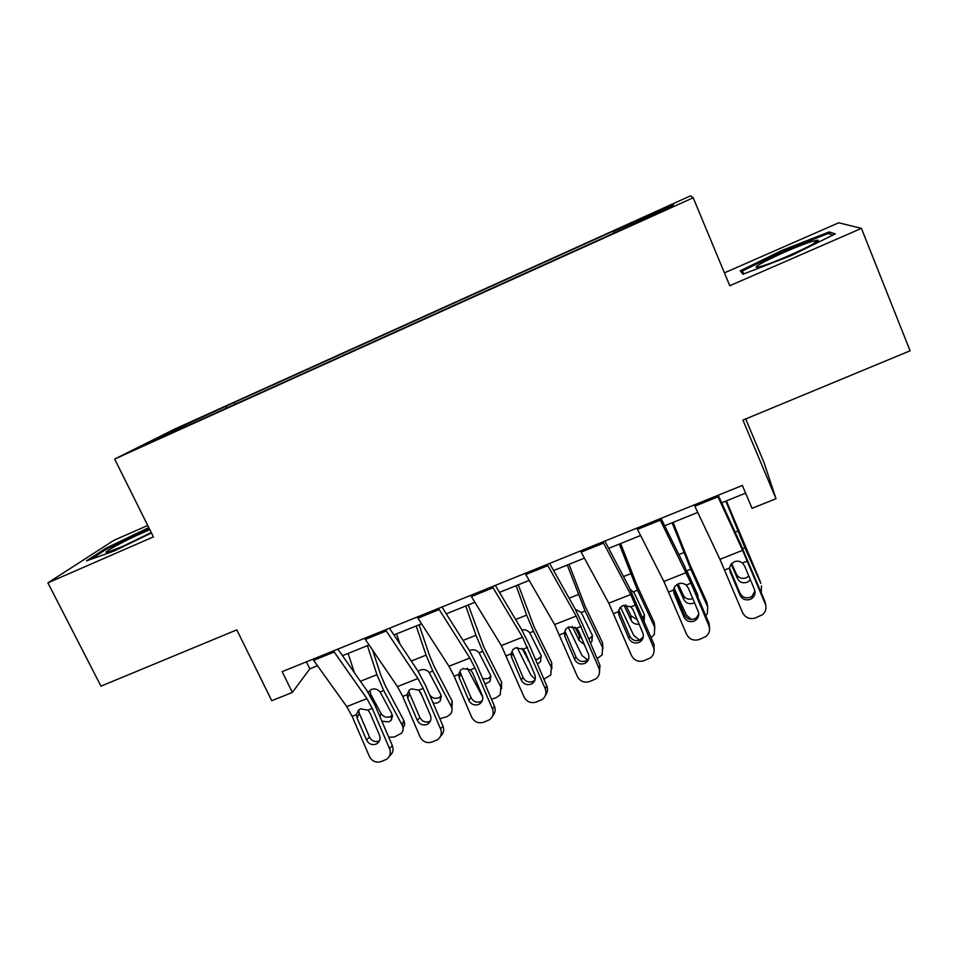 <?xml version="1.0" encoding="UTF-8"?>
<svg xmlns="http://www.w3.org/2000/svg" width="958" height="958" viewBox="0 0 958 958"><rect width="100%" height="100%" fill="white"/><g stroke="black" fill="none" stroke-linecap="round" stroke-linejoin="round"><path stroke-width="1.44" d="M151.963 441.997L170.895 433.004L151.963 441.997M147.736 525.487L114.014 540.264L47.9 582.871L100.973 686.168L236.794 629.873L271.749 700.693L292.334 692.442L309.793 668.876L317.481 665.774M690.55 195.827L175.134 428.873L114.649 459.062L693.197 197.755L690.55 195.827M693.197 197.755L729.78 285.735L861.422 228.375L838.729 222.783L724.428 272.862M745.695 418.945L764.017 462.546L776.016 498.723L752.054 508.315L742.354 485.455L282.143 671.654L292.334 692.442M861.422 228.375L910.1 350.796L742.929 420.095L776.016 498.723M659.643 212.101L635.058 223.585L659.846 212.58M613.671 232.698L613.264 231.597L614.377 230.627L234.327 402.444L235.177 404.216M613.264 231.597L673.27 204.473L673.402 205.707L608.929 235.381L194.893 422.418L149.723 442.321L174.14 430.094L234.327 402.444M47.9 582.871L153.424 536.887L114.649 459.062M342.485 655.691L369.081 644.974M393.942 634.938L421.544 623.814M446.272 613.839L474.905 602.295M499.489 592.391L529.175 580.416M553.604 570.561L584.404 558.143M608.665 548.359L640.579 535.498M664.672 525.774L697.759 512.434M721.661 502.794L745.623 493.142M306.38 661.846L309.793 668.876M226.22 406.551L226.423 408.168M672.648 206.042L673.27 204.473M174.14 430.094L175.158 430.825M782.363 250.242L740.283 270.815L742.941 274.239L791.116 255.642L835.304 233.908L829.173 231.944L782.363 250.242L782.77 251.236M148.789 527.607L105.895 548.263L86.46 560.885L113.954 551.066L151.46 532.947M830.035 234.099L829.173 231.944M106.386 549.221L105.895 548.263M717.434 495.537L742.606 550.347L765.262 603.887L765.059 601.792L765.789 605.564M718.189 495.226L740.271 543.342L765.059 601.792M694.215 504.926L719.925 559.304L742.57 612.629C745.36 617.766 749.623 619.551 755.335 617.982L762.628 614.629C765.861 611.611 766.735 608.043 765.262 603.887M729.493 568.513L730.104 571.675L729.517 568.07L730.846 564.442L734.343 561.747C737.265 560.693 739.959 561.113 742.414 563.005L744.594 565.986L754.473 589.517C755.682 592.954 754.904 595.876 752.162 598.295L750.186 599.421C745.611 600.69 742.199 599.265 739.959 595.146L739.971 593.134L729.505 568.214M739.971 593.134C742.199 597.217 745.575 598.63 750.114 597.361L752.078 596.247L754.928 591.002M730.104 571.675L739.959 595.146M725.841 501.118L744.917 547.808L760.808 583.458M726.38 500.902L760.245 581.458M761.227 592.643L761.49 585.865M750.449 579.925L747.228 582.26C742.869 583.518 739.636 582.332 737.552 578.704L731.122 564.082M731.696 563.448L736.486 574.345C738.558 577.949 741.767 579.135 746.09 577.878L748.833 576.081M659.679 518.901L690.981 583.206L708.836 625.622L709.1 623.371L709.567 629.119M661.02 518.362L684.251 565.519L709.1 623.371M636.866 528.133L663.882 581.422L686.539 634.22C689.305 639.309 693.508 641.094 699.124 639.549L706.046 636.447C709.411 633.477 710.333 629.873 708.836 625.622M673.618 589.182L674.085 593.649L683.892 616.916L684.359 614.737L673.833 589.733M684.359 614.737C686.563 618.784 689.904 620.185 694.358 618.952L696.119 617.982L698.741 614.341M674.085 593.649L673.498 590.08L674.995 586.2L678.204 583.841C681.09 582.799 683.737 583.218 686.168 585.099L688.335 588.056L698.154 611.372C699.376 614.88 698.574 617.814 695.748 620.185L693.975 621.167C689.473 622.413 686.108 620.988 683.892 616.916M602.929 541.869L630.711 594.523L653.368 646.997L654.086 644.578L654.015 651.871M604.833 541.09L629.178 587.326L654.086 644.578M580.512 550.934L608.785 603.169L631.442 655.44C634.196 660.493 638.339 662.265 643.872 660.745L650.47 657.847C653.919 654.925 654.889 651.308 653.368 646.997M618.784 609.899L619.012 615.24L628.771 638.303L629.681 635.968L619.203 611.192M629.681 635.968C631.873 639.98 635.154 641.381 639.549 640.172L643.297 636.914M619.012 615.24L618.425 611.707L620.065 607.635L623.011 605.552L630.879 606.821L633.022 609.743L642.794 632.855C644.027 636.411 643.201 639.345 640.303 641.68L638.711 642.543C634.292 643.764 630.975 642.351 628.771 638.303M547.162 564.43L576.177 616.042L598.834 668.001L599.983 665.451L599.289 673.869M549.605 563.436L575.039 608.761L582.464 624.125L599.983 665.451M525.128 573.339L554.622 624.556L577.279 676.312C580.009 681.318 584.093 683.078 589.529 681.593L595.864 678.863C599.373 675.989 600.367 672.372 598.834 668.001M565.064 630.963L564.861 636.483L574.572 659.332L575.914 656.853L565.483 632.292M575.914 656.853C578.081 660.828 581.326 662.229 585.649 661.032L588.703 658.757M564.861 636.483L564.262 632.987L566.034 628.759L568.753 626.903L576.512 628.173L578.644 631.082L588.356 653.979C589.601 657.571 588.763 660.505 585.829 662.792L584.38 663.559C580.021 664.756 576.752 663.343 574.572 659.332M674.013 587.877L686.383 615.024L691.257 619.455M672.121 522.769L690.766 569.196L707.663 606.761L706.836 602.235L707.495 605.827M673.091 522.385L690.059 564.909L706.836 602.235M705.866 615.671L707.387 613.647L707.663 606.761M690.766 569.196L686.778 570.764L697.544 594.331L698.083 597.205M694.514 602.726L693.52 603.193C689.209 604.426 686.012 603.253 683.892 599.66L676.983 584.452M678.108 583.877L683.246 595.181C685.341 598.75 688.527 599.924 692.79 598.69L692.814 598.678M696.957 594.535L697.22 593.601M620.485 607.192L633.765 635.453L639.621 640.136M619.275 544.084L637.501 590.236L654.709 627.322L654.278 622.676L654.805 627.526M620.652 543.533L637.19 585.829L654.278 622.676M630.136 589.158L634.244 592.906L644.53 615.048L644.123 621M651.129 637.573L654.326 634.471L654.709 627.322M639.13 624.209C635.453 624.592 632.783 623.299 631.106 620.293L624.041 605.228M640.77 640.363L641.668 640.447M625.849 605.001L630.855 615.695L637.226 619.694M642.71 617.67L644.471 614.904M568.238 627.131L581.997 655.547L588.116 660.254M567.292 565.052L585.087 610.929L602.606 647.548L602.558 642.794L602.929 648.35M569.064 564.334L585.182 606.402L602.558 642.794M575.363 609.348L581.231 612.461L592.379 635.417L591.936 641.465L590.475 643.022M602.606 647.548L602.127 654.913L597.074 658.589M584.296 644.411L579.159 640.591L572.309 626.4M575.123 627.227L579.291 635.873L581.865 638.687M588.871 639.249L592.523 635.741M492.352 586.607L522.553 637.214L545.21 688.67L546.779 685.964C548.072 689.341 547.629 692.418 545.461 695.197M495.322 585.398L521.787 629.849L529.343 644.997L546.779 685.964M470.689 595.361L501.357 645.572L524.002 696.837C526.708 701.795 530.744 703.555 536.097 702.106L542.18 699.508C545.737 696.682 546.743 693.065 545.21 688.67M512.231 651.727L511.62 657.368L521.272 680.024L523.032 677.39L512.662 653.057M523.032 677.39C525.176 681.342 528.385 682.731 532.636 681.557L535.031 680M511.62 657.368L511.009 653.895L512.877 649.572L515.392 647.895L523.056 649.165L525.164 652.051L534.827 674.755C536.085 678.36 535.223 681.294 532.265 683.545L530.948 684.216C526.672 685.401 523.439 684 521.272 680.024M517.152 647.44L531.043 675.33L535.235 679.318M516.123 585.673L526.684 615.108L533.522 631.298L551.329 667.463L551.664 662.589L551.832 668.792M518.278 584.811L534.001 626.664L551.664 662.589M521.823 629.921C525.044 629.346 527.678 630.304 529.726 632.795L541.054 655.476L540.552 661.643L537.426 664.002M551.329 667.463L550.778 674.995L543.881 679.162M529.678 662.649L522.014 648.41M535.57 659.631L537.929 659.128L541.354 656.206M761.634 266.18C779.201 261.247 828.742 237.823 816.228 240.398L811.917 241.5C792.769 247.188 744.606 270.168 758.688 266.947L761.634 266.18M744.126 273.772L742.055 271.174L782.854 251.2L828.227 233.501L832.957 235.057M743.276 274.108L742.055 271.174M149.855 529.738L143.784 532.313C124.145 540.803 99.836 554.059 107.512 552.215L122.432 546.527L151.244 532.528M90.938 559.28L107.116 548.742L149.22 528.457M438.477 608.402L469.815 658.026L474.988 668.049L492.46 708.98L494.436 706.142C495.825 709.878 495.202 713.147 492.556 715.949M441.961 606.989L469.42 650.578L477.096 665.535L494.436 706.142M417.185 617.012L448.967 666.253L454.164 676.228L471.611 717.015C474.294 721.949 478.281 723.697 483.55 722.26L489.406 719.793C492.999 717.015 494.017 713.411 492.46 708.98M460.271 672.157L460.69 673.462L459.253 677.905L468.845 700.358L471.013 697.592L460.69 673.462M471.013 697.592C473.144 701.507 476.306 702.897 480.485 701.747L482.281 700.717M459.253 677.905L458.642 674.468L460.594 670.061L462.918 668.552L470.486 669.822L472.569 672.684L482.185 695.185C483.443 698.813 482.581 701.723 479.611 703.938L478.401 704.549C474.186 705.699 471.001 704.31 468.845 700.358M385.511 629.837L417.951 678.504L423.196 688.395L440.584 728.966L442.955 725.996C444.416 730.044 443.626 733.445 440.56 736.211M389.475 628.22L417.904 670.983L425.711 685.736L442.955 725.996M364.567 638.303L397.438 686.599L402.719 696.442L420.071 736.87C422.741 741.755 426.669 743.504 431.854 742.103L437.519 739.732C441.123 737.013 442.141 733.421 440.584 728.966M409.15 692.251L409.569 693.544L407.737 698.107L417.281 720.368L419.832 717.47L409.569 693.544M419.832 717.47C421.951 721.35 425.077 722.727 429.196 721.602L430.441 720.967M407.737 698.107L407.126 694.706L409.138 690.227L411.305 688.862L418.778 690.131L420.837 692.969L430.405 715.279C431.663 718.907 430.801 721.817 427.831 723.985L426.717 724.547C422.562 725.673 419.424 724.284 417.281 720.368M333.42 650.901L366.926 698.633L372.255 708.405L389.547 748.629L392.301 745.528C393.822 749.839 392.876 753.335 389.451 756.03M337.875 649.105L367.213 691.041L375.141 705.615L392.301 745.528M312.835 659.236L346.76 706.597L352.113 716.321L369.369 756.413C372.015 761.251 375.895 762.987 380.997 761.61L386.481 759.347C390.086 756.664 391.115 753.096 389.547 748.629M358.651 709.962L359.274 713.303L357.059 717.985L366.555 740.055L369.477 737.025L359.274 713.303M369.477 737.025C371.584 740.881 374.662 742.246 378.721 741.145L379.464 740.797M357.059 717.985L356.436 714.62L358.508 710.094L360.519 708.836L367.908 710.117L369.956 712.932L379.464 735.049C380.721 738.69 379.871 741.576 376.901 743.707L375.871 744.21C371.788 745.324 368.674 743.935 366.555 740.055M467.288 668.217L482.724 697.185M465.768 605.983L475.982 635.286L482.784 651.344L500.854 687.054L501.561 682.072L501.501 688.838M468.306 604.965L483.622 646.59L501.561 682.072M470.294 650.242C473.755 649.201 476.677 650.051 479.048 652.817L490.544 675.21L489.993 681.485L485.023 684.084M500.854 687.054L500.244 694.718L496.579 697.472L491.538 699.34M482.748 678.755L487.933 678.647L490.963 676.276M419.221 690.55L422.394 696.598M396.6 633.873L400.013 644.075M416.215 625.969L426.082 655.14L432.836 671.067L451.182 706.333L452.236 701.256L451.925 708.513M419.101 624.796L429.567 655.667L434.034 666.205L452.236 701.256M419.089 670.732L420.49 669.965C423.891 668.935 426.789 669.786 429.16 672.516L440.824 694.634L440.237 700.981L437.555 702.909L433.208 703.232M451.182 706.333C452.499 709.1 452.272 711.686 450.523 714.105L447.075 716.62L439.854 718.751M429.603 694.813C431.866 697.963 434.896 698.981 438.704 697.867L441.339 695.987M348.113 653.416L354.376 672.684M367.417 645.632L376.961 674.683L383.679 690.49L402.276 725.326L403.677 720.153C405.006 722.883 404.815 725.434 403.102 727.805M372.554 650.063L380.781 675.067L385.224 685.521L403.677 720.153M368.147 692.418L371.464 689.377C374.817 688.371 377.68 689.209 380.051 691.915L391.87 713.758L391.271 720.153L388.744 721.925L381.811 721.135M402.276 725.326C403.641 728.14 403.414 730.75 401.582 733.169L394.48 736.965L388.744 737.253M370.051 691.52L370.806 694.466L381.033 713.482C383.26 716.8 386.325 717.889 390.241 716.776L392.457 715.339M742.414 563.005L747.3 561.089M724.655 569.986L729.517 568.07M719.925 559.304L742.606 550.347M694.801 506.195L718.021 496.807M744.917 547.808L742.678 548.694M737.911 531.055L735.133 532.157M737.552 578.704L736.486 574.345M686.168 585.099L690.981 583.206M668.708 591.96L673.498 590.08M663.882 581.422L686.179 572.621M637.477 529.379L660.29 520.158M630.879 606.821L635.609 604.965M613.719 613.563L618.425 611.707M608.785 603.169L630.711 594.523M581.147 552.155L603.564 543.09M576.512 628.173L581.159 626.34M559.64 634.795L564.262 632.987M554.622 624.556L576.177 616.042M525.798 574.537L547.82 565.627M683.796 552.586L678.851 554.55M683.892 599.66L683.246 595.181M637.501 590.236L633.573 591.781M630.58 573.77L623.514 576.572M631.106 620.293L630.855 615.695M585.087 610.929L581.231 612.461M578.213 594.607L569.124 598.223M579.159 640.591L579.291 635.873M523.056 649.165L527.63 647.369M506.471 655.691L511.009 653.895M501.357 645.572L522.553 637.214M471.384 596.547L493.035 587.781M533.522 631.298L529.726 632.795M526.684 615.108L515.632 619.503M528.05 660.553L528.193 659.164M470.486 669.822L474.988 668.049M454.164 676.228L458.642 674.468M448.967 666.253L469.815 658.026M417.892 618.173L439.183 609.563M418.778 690.131L423.196 688.395M402.719 696.442L407.126 694.706M397.438 686.599L417.951 678.504M365.309 639.441L386.23 630.975M367.908 710.117L372.255 708.405M352.113 716.321L356.436 714.62M346.76 706.597L366.926 698.633M313.589 660.349L334.174 652.027M482.784 651.344L479.048 652.817M475.982 635.286L463.025 640.435M432.836 671.067L429.16 672.516M426.082 655.14L411.281 661.032M383.679 690.49L380.051 691.915M376.961 674.683L360.388 681.282M379.991 716.895L381.033 713.482M370.806 694.466L370.063 695.496M752.078 596.247L752.162 598.295M696.119 617.982L695.748 620.185M641.13 639.321L640.303 641.68M587.086 660.29L585.829 662.792M643.812 616.317L644.171 620.916M591.972 636.747L591.936 641.465M533.941 680.887L532.265 683.545M540.971 656.817L540.552 661.643M813.953 243.524L816.228 240.398M481.694 701.136L479.611 703.938M430.298 721.051L427.831 723.985M379.332 741.085L376.901 743.707M490.771 676.54L489.993 681.485M441.351 696.047L440.237 700.981M392.541 715.758L391.271 720.153"/></g></svg>

